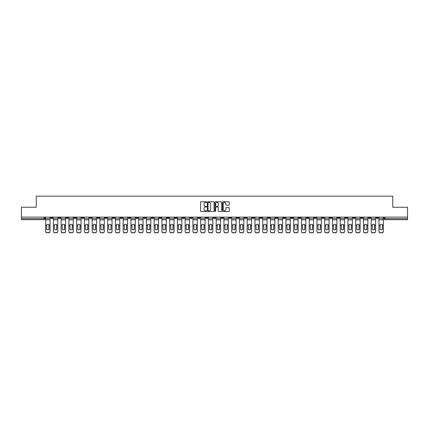 <?xml version="1.0" encoding="UTF-8"?>
<svg xmlns="http://www.w3.org/2000/svg" width="429" height="429" viewBox="0 0 429 429"><rect width="100%" height="100%" fill="white"/><g stroke="black" fill="none" stroke-linecap="round" stroke-linejoin="round"><path stroke-width="0.64" d="M206.547 202.113A0.343 0.343 0 0 0 206.21 201.769L201.024 201.769A0.488 0.488 0 0 0 200.536 202.257L200.536 211.041A0.488 0.488 0 0 0 201.024 211.524L206.21 211.524A0.343 0.343 0 0 0 206.547 211.186A0.343 0.343 0 0 0 206.21 210.843L205.539 210.843A1.56 1.56 0 0 1 203.979 209.282L203.979 208.553A1.56 1.56 0 0 1 205.539 206.993L206.21 206.993A0.343 0.343 0 0 0 206.547 206.649A0.343 0.343 0 0 0 206.21 206.306L205.539 206.306A1.56 1.56 0 0 1 203.979 204.746L203.979 204.016A1.56 1.56 0 0 1 205.539 202.456L206.21 202.456A0.343 0.343 0 0 0 206.547 202.113M306.526 217.133L306.526 217.68L308.515 217.68A0.992 0.992 0 0 1 307.523 218.672A0.992 0.992 0 0 1 306.526 217.68L306.526 217.133M260.017 217.133L260.017 217.68L262.006 217.68A0.992 0.992 0 0 1 261.009 218.672A0.992 0.992 0 0 1 260.017 217.68L260.017 217.133M252.263 217.133L252.263 217.68L254.252 217.68A0.992 0.992 0 0 1 253.26 218.672A0.992 0.992 0 0 1 252.263 217.68L252.263 217.133M205.754 217.133L205.754 217.68L207.743 217.68A0.992 0.992 0 0 1 206.746 218.672A0.992 0.992 0 0 1 205.754 217.68L205.754 217.133M198.005 217.133L198.005 217.68L199.989 217.68A0.992 0.992 0 0 1 198.997 218.672A0.992 0.992 0 0 1 198.005 217.68L198.005 217.133M190.251 217.133L190.251 217.68L192.24 217.68A0.992 0.992 0 0 1 191.243 218.672A0.992 0.992 0 0 1 190.251 217.68L190.251 217.133M174.748 217.133L174.748 217.68L176.737 217.68A0.992 0.992 0 0 1 175.74 218.672A0.992 0.992 0 0 1 174.748 217.68L174.748 217.133M159.245 217.68L159.245 217.133L159.245 217.68A0.992 0.992 0 0 0 160.237 218.672A0.992 0.992 0 0 1 159.245 217.68L161.229 217.68A0.992 0.992 0 0 1 160.237 218.672A0.992 0.992 0 0 0 161.229 217.68L161.229 217.133L161.229 217.68M151.491 217.68L151.491 217.133L151.491 217.68A0.992 0.992 0 0 0 152.488 218.672A0.992 0.992 0 0 1 151.491 217.68L153.48 217.68A0.992 0.992 0 0 1 152.488 218.672M143.742 217.68L143.742 217.133L143.742 217.68A0.992 0.992 0 0 0 144.734 218.672A0.992 0.992 0 0 1 143.742 217.68L145.726 217.68A0.992 0.992 0 0 1 144.734 218.672A0.992 0.992 0 0 0 145.726 217.68L145.726 217.133L145.726 217.68M135.988 217.133L135.988 217.68L137.977 217.68A0.992 0.992 0 0 1 136.98 218.672A0.992 0.992 0 0 1 135.988 217.68L135.988 217.133M128.239 217.133L128.239 217.68L130.223 217.68A0.992 0.992 0 0 1 129.231 218.672A0.992 0.992 0 0 1 128.239 217.68L128.239 217.133M120.485 217.133L120.485 217.68L122.474 217.68A0.992 0.992 0 0 1 121.477 218.672A0.992 0.992 0 0 1 120.485 217.68L120.485 217.133M112.73 217.68L112.73 217.133L112.73 217.68A0.992 0.992 0 0 0 113.728 218.672A0.992 0.992 0 0 1 112.73 217.68L114.72 217.68A0.992 0.992 0 0 1 113.728 218.672M97.227 217.68L97.227 217.133L97.227 217.68A0.992 0.992 0 0 0 98.225 218.672A0.992 0.992 0 0 1 97.227 217.68L99.217 217.68A0.992 0.992 0 0 1 98.225 218.672A0.992 0.992 0 0 0 99.217 217.68L99.217 217.133L99.217 217.68M89.479 217.68L89.479 217.133L89.479 217.68A0.992 0.992 0 0 0 90.471 218.672A0.992 0.992 0 0 1 89.479 217.68L91.463 217.68A0.992 0.992 0 0 1 90.471 218.672A0.992 0.992 0 0 0 91.463 217.68L91.463 217.133L91.463 217.68M81.725 217.68L81.725 217.133L81.725 217.68A0.992 0.992 0 0 0 82.717 218.672A0.992 0.992 0 0 1 81.725 217.68L83.714 217.68A0.992 0.992 0 0 1 82.717 218.672A0.992 0.992 0 0 0 83.714 217.68L83.714 217.133L83.714 217.68M73.976 217.68L73.976 217.133L73.976 217.68A0.992 0.992 0 0 0 74.968 218.672A0.992 0.992 0 0 1 73.976 217.68L75.96 217.68A0.992 0.992 0 0 1 74.968 218.672M66.222 217.68L66.222 217.133L66.222 217.68A0.992 0.992 0 0 0 67.214 218.672A0.992 0.992 0 0 1 66.222 217.68L68.211 217.68A0.992 0.992 0 0 1 67.214 218.672A0.992 0.992 0 0 0 68.211 217.68L68.211 217.133L68.211 217.68M58.467 217.68L58.467 217.133L58.467 217.68A0.992 0.992 0 0 0 59.465 218.672A0.992 0.992 0 0 1 58.467 217.68L60.457 217.68A0.992 0.992 0 0 1 59.465 218.672A0.992 0.992 0 0 0 60.457 217.68L60.457 217.133L60.457 217.68M228.754 205.212A0.488 0.488 0 0 0 229.242 204.724L229.242 202.257A0.488 0.488 0 0 0 228.754 201.769L223 201.769A0.488 0.488 0 0 0 222.512 202.257L222.512 211.041A0.488 0.488 0 0 0 223 211.524L228.754 211.524A0.488 0.488 0 0 0 229.242 211.041L229.242 208.065A0.488 0.488 0 0 0 228.754 207.577L226.292 207.577A0.488 0.488 0 0 0 225.804 208.065L225.804 209.54A1.303 1.303 0 0 1 224.501 210.843A1.303 1.303 0 0 1 223.193 209.54L223.193 203.759A1.303 1.303 0 0 1 224.501 202.456A1.303 1.303 0 0 1 225.804 203.759L225.804 204.724A0.488 0.488 0 0 0 226.292 205.212L228.754 205.212M21.45 217.133L21.45 207.245L36.256 207.245L36.256 196.166L392.744 196.166L392.744 207.245L407.55 207.245L407.55 217.133L21.45 217.133L21.45 218.672L44.954 218.672L44.954 217.133L44.954 218.672A0.992 0.992 0 0 1 43.962 219.669L21.45 219.669L21.45 218.672M214.071 202.257A0.488 0.488 0 0 0 213.583 201.769L207.829 201.769A0.488 0.488 0 0 0 207.341 202.257L207.341 211.041A0.488 0.488 0 0 0 207.829 211.524L213.583 211.524A0.488 0.488 0 0 0 214.071 211.041L214.071 202.257M215.417 201.769L221.171 201.769A0.488 0.488 0 0 1 221.659 202.257L221.659 211.041A0.488 0.488 0 0 1 221.171 211.524L218.704 211.524A0.488 0.488 0 0 1 218.222 211.041L218.222 207.48A0.488 0.488 0 0 0 217.734 206.993L216.098 206.993A0.488 0.488 0 0 0 215.61 207.48L215.61 211.186A0.343 0.343 0 0 1 215.267 211.524A0.343 0.343 0 0 1 214.929 211.186L214.929 202.257A0.488 0.488 0 0 1 215.417 201.769M384.046 217.133L384.046 218.672L407.55 218.672L407.55 219.669L385.038 219.669A0.992 0.992 0 0 1 384.046 218.672M407.55 217.133L407.55 218.672M378.281 217.133L378.281 217.68A0.992 0.992 0 0 1 377.289 218.672A0.992 0.992 0 0 1 376.292 217.68L378.281 217.68M376.292 217.133L376.292 217.68M370.533 217.133L370.533 217.68A0.992 0.992 0 0 1 369.535 218.672A0.992 0.992 0 0 1 368.543 217.68A0.992 0.992 0 0 0 369.535 218.672A0.992 0.992 0 0 0 370.533 217.68L368.543 217.68L368.543 217.133M362.778 217.133L362.778 217.68A0.992 0.992 0 0 1 361.786 218.672A0.992 0.992 0 0 1 360.789 217.68L362.778 217.68M360.789 217.133L360.789 217.68M355.024 217.133L355.024 217.68A0.992 0.992 0 0 1 354.032 218.672A0.992 0.992 0 0 1 353.04 217.68L355.024 217.68M353.04 217.133L353.04 217.68M347.276 217.68L347.276 217.133L347.276 217.68A0.992 0.992 0 0 1 346.283 218.672A0.992 0.992 0 0 1 345.286 217.68L347.276 217.68A0.992 0.992 0 0 1 346.283 218.672M345.286 217.133L345.286 217.68M339.521 217.133L339.521 217.68A0.992 0.992 0 0 1 338.529 218.672A0.992 0.992 0 0 1 337.537 217.68A0.992 0.992 0 0 0 338.529 218.672M337.537 217.133L337.537 217.68L339.521 217.68M331.773 217.133L331.773 217.68A0.992 0.992 0 0 1 330.775 218.672A0.992 0.992 0 0 1 329.783 217.68L331.773 217.68A0.992 0.992 0 0 1 330.775 218.672M329.783 217.133L329.783 217.68M324.018 217.133L324.018 217.68A0.992 0.992 0 0 1 323.026 218.672A0.992 0.992 0 0 1 322.034 217.68A0.992 0.992 0 0 0 323.026 218.672M322.034 217.133L322.034 217.68L324.018 217.68M316.27 217.133L316.27 217.68A0.992 0.992 0 0 1 315.272 218.672A0.992 0.992 0 0 1 314.28 217.68L316.27 217.68M314.28 217.133L314.28 217.68M308.515 217.133L308.515 217.68A0.992 0.992 0 0 1 307.523 218.672M300.761 217.133L300.761 217.68A0.992 0.992 0 0 1 299.769 218.672A0.992 0.992 0 0 1 298.777 217.68L300.761 217.68M298.777 217.133L298.777 217.68M293.012 217.133L293.012 217.68A0.992 0.992 0 0 1 292.02 218.672A0.992 0.992 0 0 1 291.023 217.68L293.012 217.68M291.023 217.133L291.023 217.68M285.258 217.133L285.258 217.68A0.992 0.992 0 0 1 284.266 218.672A0.992 0.992 0 0 1 283.274 217.68A0.992 0.992 0 0 0 284.266 218.672M283.274 217.133L283.274 217.68L285.258 217.68M277.509 217.133L277.509 217.68A0.992 0.992 0 0 1 276.512 218.672A0.992 0.992 0 0 1 275.52 217.68L277.509 217.68M275.52 217.133L275.52 217.68M269.755 217.133L269.755 217.68A0.992 0.992 0 0 1 268.763 218.672A0.992 0.992 0 0 1 267.771 217.68L269.755 217.68M267.771 217.133L267.771 217.68M262.006 217.133L262.006 217.68M254.252 217.133L254.252 217.68L254.252 217.133M246.503 217.133L246.503 217.68A0.992 0.992 0 0 1 245.506 218.672A0.992 0.992 0 0 1 244.514 217.68L246.503 217.68M244.514 217.133L244.514 217.68M238.749 217.133L238.749 217.68A0.992 0.992 0 0 1 237.757 218.672A0.992 0.992 0 0 1 236.76 217.68L238.749 217.68M236.76 217.133L236.76 217.68M230.995 217.133L230.995 217.68A0.992 0.992 0 0 1 230.003 218.672A0.992 0.992 0 0 1 229.011 217.68L230.995 217.68M229.011 217.133L229.011 217.68M223.246 217.133L223.246 217.68A0.992 0.992 0 0 1 222.254 218.672A0.992 0.992 0 0 1 221.257 217.68L223.246 217.68M221.257 217.133L221.257 217.68M215.492 217.133L215.492 217.68A0.992 0.992 0 0 1 214.5 218.672A0.992 0.992 0 0 1 213.508 217.68L215.492 217.68M213.508 217.133L213.508 217.68M207.743 217.133L207.743 217.68A0.992 0.992 0 0 1 206.746 218.672M199.989 217.133L199.989 217.68M192.24 217.68L192.24 217.133L192.24 217.68A0.992 0.992 0 0 1 191.243 218.672M184.486 217.133L184.486 217.68A0.992 0.992 0 0 1 183.494 218.672A0.992 0.992 0 0 1 182.497 217.68A0.992 0.992 0 0 0 183.494 218.672A0.992 0.992 0 0 0 184.486 217.68L182.497 217.68L182.497 217.133M176.737 217.68L176.737 217.133L176.737 217.68A0.992 0.992 0 0 1 175.74 218.672M168.983 217.133L168.983 217.68A0.992 0.992 0 0 1 167.991 218.672A0.992 0.992 0 0 1 166.994 217.68A0.992 0.992 0 0 0 167.991 218.672M166.994 217.133L166.994 217.68L168.983 217.68M153.48 217.133L153.48 217.68L153.48 217.133M137.977 217.68L137.977 217.133L137.977 217.68A0.992 0.992 0 0 1 136.98 218.672M130.223 217.68L130.223 217.133L130.223 217.68A0.992 0.992 0 0 1 129.231 218.672M122.474 217.68L122.474 217.133L122.474 217.68A0.992 0.992 0 0 1 121.477 218.672M114.72 217.133L114.72 217.68L114.72 217.133M106.966 217.68L106.966 217.133L106.966 217.68A0.992 0.992 0 0 1 105.974 218.672A0.992 0.992 0 0 1 104.982 217.68L106.966 217.68A0.992 0.992 0 0 1 105.974 218.672M104.982 217.133L104.982 217.68M75.96 217.133L75.96 217.68L75.96 217.133M52.708 217.133L52.708 217.68A0.992 0.992 0 0 1 51.711 218.672A0.992 0.992 0 0 1 50.719 217.68A0.992 0.992 0 0 0 51.711 218.672A0.992 0.992 0 0 0 52.708 217.68L52.708 217.133M50.719 217.133L50.719 217.68L52.708 217.68M43.962 217.133L43.962 219.669A0.992 0.992 0 0 0 44.954 218.672M208.365 202.456A0.343 0.343 0 0 0 208.027 202.794L208.027 210.5A0.343 0.343 0 0 0 208.365 210.843L209.073 210.843A1.56 1.56 0 0 0 210.634 209.282L210.634 204.016A1.56 1.56 0 0 0 209.073 202.456L208.365 202.456M218.222 203.786A1.303 1.303 0 0 0 216.913 202.477A1.303 1.303 0 0 0 215.61 203.786L215.61 205.818A0.488 0.488 0 0 0 216.098 206.306L217.734 206.306A0.488 0.488 0 0 0 218.222 205.818L218.222 203.786M48.954 229.622L48.954 224.485M47.834 224.313A3.083 2.713 180 0 1 48.954 224.517M45.624 225.868L45.624 231.215A1.491 1.416 0 0 0 47.115 232.631L48.557 232.631A1.491 1.416 0 0 0 50.048 231.215L50.048 231.424A1.491 1.416 180 0 1 48.557 232.834L48.557 232.631M47.834 229.805A3.083 2.923 180 0 0 48.954 229.585M49.051 225.665L49.051 224.517A3.083 2.713 180 0 0 47.887 224.313A3.083 2.713 180 0 0 46.718 224.517L46.718 229.585A3.083 2.923 180 0 0 49.051 229.585L49.051 225.665L50.048 225.665L50.048 231.215M50.048 217.133L50.048 225.665M45.624 217.133L45.624 231.215M47.115 232.631L48.557 232.834M47.115 232.834A1.491 1.416 180 0 1 45.624 231.424M56.708 229.622L56.708 224.485M55.588 224.313A3.083 2.713 180 0 1 56.708 224.517M53.378 225.868L53.378 231.215A1.491 1.416 0 0 0 54.869 232.631L56.306 232.631A1.491 1.416 0 0 0 57.797 231.215L57.797 231.424A1.491 1.416 180 0 1 56.306 232.834L56.306 232.631M55.588 229.805A3.083 2.923 180 0 0 56.708 229.585M64.457 229.622L64.457 224.485M63.342 224.313A3.083 2.713 180 0 1 64.457 224.517M61.127 225.868L61.127 231.215A1.491 1.416 0 0 0 62.618 232.631L64.06 232.631A1.491 1.416 0 0 0 65.551 231.215L65.551 231.424A1.491 1.416 180 0 1 64.06 232.834L64.06 232.631M63.342 229.805A3.083 2.923 180 0 0 64.457 229.585M56.805 225.665L56.805 224.517A3.083 2.713 180 0 0 55.636 224.313A3.083 2.713 180 0 0 54.472 224.517L54.472 229.585A3.083 2.923 180 0 0 56.805 229.585L56.805 225.665L57.797 225.665L57.797 231.215M57.797 217.133L57.797 225.665M53.378 217.133L53.378 231.215M54.869 232.631L56.306 232.834M54.869 232.834A1.491 1.416 180 0 1 53.378 231.424M64.559 225.665L64.559 224.517A3.083 2.713 180 0 0 63.39 224.313A3.083 2.713 180 0 0 62.221 224.517L62.221 229.585A3.083 2.923 180 0 0 64.559 229.585L64.559 225.665L65.551 225.665L65.551 231.215M65.551 217.133L65.551 225.665M61.127 217.133L61.127 231.215M62.618 232.631L64.06 232.834M62.618 232.834A1.491 1.416 180 0 1 61.127 231.424M72.211 229.622L72.211 224.485M71.091 224.313A3.083 2.713 180 0 1 72.211 224.517M68.881 225.868L68.881 231.215A1.491 1.416 0 0 0 70.372 232.631L71.815 232.631A1.491 1.416 0 0 0 73.3 231.215L73.3 231.424A1.491 1.416 180 0 1 71.815 232.834L71.815 232.631M71.091 229.805A3.083 2.923 180 0 0 72.211 229.585M79.96 229.622L79.96 224.485M78.845 224.313A3.083 2.713 180 0 1 79.96 224.517M76.63 225.868L76.63 231.215A1.491 1.416 0 0 0 78.121 232.631L79.563 232.631A1.491 1.416 0 0 0 81.054 231.215L81.054 231.424A1.491 1.416 180 0 1 79.563 232.834L79.563 232.631M78.845 229.805A3.083 2.923 180 0 0 79.96 229.585M87.714 229.622L87.714 224.485M86.594 224.313A3.083 2.713 180 0 1 87.714 224.517M84.384 225.868L84.384 231.215A1.491 1.416 0 0 0 85.875 232.631L87.318 232.631A1.491 1.416 0 0 0 88.808 231.215L88.808 231.424A1.491 1.416 180 0 1 87.318 232.834L87.318 232.631M86.594 229.805A3.083 2.923 180 0 0 87.714 229.585M72.308 225.665L72.308 224.517A3.083 2.713 180 0 0 71.139 224.313A3.083 2.713 180 0 0 69.975 224.517L69.975 229.585A3.083 2.923 180 0 0 72.308 229.585L72.308 225.665L73.3 225.665L73.3 231.215M73.3 217.133L73.3 225.665M68.881 217.133L68.881 231.215M70.372 232.631L71.815 232.834M70.372 232.834A1.491 1.416 180 0 1 68.881 231.424M80.062 225.665L80.062 224.517A3.083 2.713 180 0 0 78.893 224.313A3.083 2.713 180 0 0 77.724 224.517L77.724 229.585A3.083 2.923 180 0 0 80.062 229.585L80.062 225.665L81.054 225.665L81.054 231.215M81.054 217.133L81.054 225.665M76.63 217.133L76.63 231.215M78.121 232.631L79.563 232.834M78.121 232.834A1.491 1.416 180 0 1 76.63 231.424M87.811 225.665L87.811 224.517A3.083 2.713 180 0 0 86.647 224.313A3.083 2.713 180 0 0 85.478 224.517L85.478 229.585A3.083 2.923 180 0 0 87.811 229.585L87.811 225.665L88.808 225.665L88.808 231.215M88.808 217.133L88.808 225.665M84.384 217.133L84.384 231.215M85.875 232.631L87.318 232.834M85.875 232.834A1.491 1.416 180 0 1 84.384 231.424M95.463 229.622L95.463 224.485M94.348 224.313A3.083 2.713 180 0 1 95.463 224.517M92.133 225.868L92.133 231.215A1.491 1.416 0 0 0 93.624 232.631L95.066 232.631A1.491 1.416 0 0 0 96.557 231.215L96.557 231.424A1.491 1.416 180 0 1 95.066 232.834L95.066 232.631M94.348 229.805A3.083 2.923 180 0 0 95.463 229.585M95.565 225.665L95.565 224.517A3.083 2.713 180 0 0 94.396 224.313A3.083 2.713 180 0 0 93.227 224.517L93.227 229.585A3.083 2.923 180 0 0 95.565 229.585L95.565 225.665L96.557 225.665L96.557 231.215M96.557 217.133L96.557 225.665M92.133 217.133L92.133 231.215M93.624 232.631L95.066 232.834M93.624 232.834A1.491 1.416 180 0 1 92.133 231.424M103.217 229.622L103.217 224.485M102.097 224.313A3.083 2.713 180 0 1 103.217 224.517M99.887 225.868L99.887 231.215A1.491 1.416 0 0 0 101.378 232.631L102.821 232.631A1.491 1.416 0 0 0 104.311 231.215L104.311 231.424A1.491 1.416 180 0 1 102.821 232.834L102.821 232.631M102.097 229.805A3.083 2.923 180 0 0 103.217 229.585M103.314 225.665L103.314 224.517A3.083 2.713 180 0 0 102.15 224.313A3.083 2.713 180 0 0 100.981 224.517L100.981 229.585A3.083 2.923 180 0 0 103.314 229.585L103.314 225.665L104.311 225.665L104.311 231.215M104.311 217.133L104.311 225.665M99.887 217.133L99.887 231.215M101.378 232.631L102.821 232.834M101.378 232.834A1.491 1.416 180 0 1 99.887 231.424M110.966 229.622L110.966 224.485M109.851 224.313A3.083 2.713 180 0 1 110.966 224.517M107.641 225.868L107.641 231.215A1.491 1.416 0 0 0 109.132 232.631L110.569 232.631A1.491 1.416 0 0 0 112.06 231.215L112.06 231.424A1.491 1.416 180 0 1 110.569 232.834L110.569 232.631M109.851 229.805A3.083 2.923 180 0 0 110.966 229.585M111.068 225.665L111.068 224.517A3.083 2.713 180 0 0 109.899 224.313A3.083 2.713 180 0 0 108.73 224.517L108.73 229.585A3.083 2.923 180 0 0 111.068 229.585L111.068 225.665L112.06 225.665L112.06 231.215M112.06 217.133L112.06 225.665M107.641 217.133L107.641 231.215M109.132 232.631L110.569 232.834M109.132 232.834A1.491 1.416 180 0 1 107.641 231.424M118.72 229.622L118.72 224.485M117.605 224.313A3.083 2.713 180 0 1 118.72 224.517M115.39 225.868L115.39 231.215A1.491 1.416 0 0 0 116.881 232.631L118.324 232.631A1.491 1.416 0 0 0 119.814 231.215L119.814 231.424A1.491 1.416 180 0 1 118.324 232.834L118.324 232.631M117.605 229.805A3.083 2.923 180 0 0 118.72 229.585M118.822 225.665L118.822 224.517A3.083 2.713 180 0 0 117.653 224.313A3.083 2.713 180 0 0 116.484 224.517L116.484 229.585A3.083 2.923 180 0 0 118.822 229.585L118.822 225.665L119.814 225.665L119.814 231.215M119.814 217.133L119.814 225.665M115.39 217.133L115.39 231.215M116.881 232.631L118.324 232.834M116.881 232.834A1.491 1.416 180 0 1 115.39 231.424M126.475 229.622L126.475 224.485M125.354 224.313A3.083 2.713 180 0 1 126.475 224.517M123.144 225.868L123.144 231.215A1.491 1.416 0 0 0 124.635 232.631L126.072 232.631A1.491 1.416 0 0 0 127.563 231.215L127.563 231.424A1.491 1.416 180 0 1 126.072 232.834L126.072 232.631M125.354 229.805A3.083 2.923 180 0 0 126.475 229.585M126.571 225.665L126.571 224.517A3.083 2.713 180 0 0 125.402 224.313A3.083 2.713 180 0 0 124.238 224.517L124.238 229.585A3.083 2.923 180 0 0 126.571 229.585L126.571 225.665L127.563 225.665L127.563 231.215M127.563 217.133L127.563 225.665M123.144 217.133L123.144 231.215M124.635 232.631L126.072 232.834M124.635 232.834A1.491 1.416 180 0 1 123.144 231.424M134.223 229.622L134.223 224.485M133.108 224.313A3.083 2.713 180 0 1 134.223 224.517M130.893 225.868L130.893 231.215A1.491 1.416 0 0 0 132.384 232.631L133.827 232.631A1.491 1.416 0 0 0 135.317 231.215L135.317 231.424A1.491 1.416 180 0 1 133.827 232.834L133.827 232.631M133.108 229.805A3.083 2.923 180 0 0 134.223 229.585M134.325 225.665L134.325 224.517A3.083 2.713 180 0 0 133.156 224.313A3.083 2.713 180 0 0 131.987 224.517L131.987 229.585A3.083 2.923 180 0 0 134.325 229.585L134.325 225.665L135.317 225.665L135.317 231.215M135.317 217.133L135.317 225.665M130.893 217.133L130.893 231.215M132.384 232.631L133.827 232.834M132.384 232.834A1.491 1.416 180 0 1 130.893 231.424M141.978 229.622L141.978 224.485M140.857 224.313A3.083 2.713 180 0 1 141.978 224.517M138.647 225.868L138.647 231.215A1.491 1.416 0 0 0 140.138 232.631L141.581 232.631A1.491 1.416 0 0 0 143.072 231.215L143.072 231.424A1.491 1.416 180 0 1 141.581 232.834L141.581 232.631M140.857 229.805A3.083 2.923 180 0 0 141.978 229.585M142.074 225.665L142.074 224.517A3.083 2.713 180 0 0 140.905 224.313A3.083 2.713 180 0 0 139.741 224.517L139.741 229.585A3.083 2.923 180 0 0 142.074 229.585L142.074 225.665L143.072 225.665L143.072 231.215M143.072 217.133L143.072 225.665M138.647 217.133L138.647 231.215M140.138 232.631L141.581 232.834M140.138 232.834A1.491 1.416 180 0 1 138.647 231.424M149.726 229.622L149.726 224.485M148.611 224.313A3.083 2.713 180 0 1 149.726 224.517M146.396 225.868L146.396 231.215A1.491 1.416 0 0 0 147.887 232.631L149.33 232.631A1.491 1.416 0 0 0 150.82 231.215L150.82 231.424A1.491 1.416 180 0 1 149.33 232.834L149.33 232.631M148.611 229.805A3.083 2.923 180 0 0 149.726 229.585M149.828 225.665L149.828 224.517A3.083 2.713 180 0 0 148.659 224.313A3.083 2.713 180 0 0 147.49 224.517L147.49 229.585A3.083 2.923 180 0 0 149.828 229.585L149.828 225.665L150.82 225.665L150.82 231.215M150.82 217.133L150.82 225.665M146.396 217.133L146.396 231.215M147.887 232.631L149.33 232.834M147.887 232.834A1.491 1.416 180 0 1 146.396 231.424M157.481 229.622L157.481 224.485M156.36 224.313A3.083 2.713 180 0 1 157.481 224.517M154.15 225.868L154.15 231.215A1.491 1.416 0 0 0 155.641 232.631L157.084 232.631A1.491 1.416 0 0 0 158.574 231.215L158.574 231.424A1.491 1.416 180 0 1 157.084 232.834L157.084 232.631M156.36 229.805A3.083 2.923 180 0 0 157.481 229.585M157.577 225.665L157.577 224.517A3.083 2.713 180 0 0 156.413 224.313A3.083 2.713 180 0 0 155.244 224.517L155.244 229.585A3.083 2.923 180 0 0 157.577 229.585L157.577 225.665L158.574 225.665L158.574 231.215M158.574 217.133L158.574 225.665M154.15 217.133L154.15 231.215M155.641 232.631L157.084 232.834M155.641 232.834A1.491 1.416 180 0 1 154.15 231.424M165.229 229.622L165.229 224.485M164.114 224.313A3.083 2.713 180 0 1 165.229 224.517M161.905 225.868L161.905 231.215A1.491 1.416 0 0 0 163.39 232.631L164.833 232.631A1.491 1.416 0 0 0 166.323 231.215L166.323 231.424A1.491 1.416 180 0 1 164.833 232.834L164.833 232.631M164.114 229.805A3.083 2.923 180 0 0 165.229 229.585M165.331 225.665L165.331 224.517A3.083 2.713 180 0 0 164.162 224.313A3.083 2.713 180 0 0 162.993 224.517L162.993 229.585A3.083 2.923 180 0 0 165.331 229.585L165.331 225.665L166.323 225.665L166.323 231.215M166.323 217.133L166.323 225.665M161.905 217.133L161.905 231.215M163.39 232.631L164.833 232.834M163.39 232.834A1.491 1.416 180 0 1 161.905 231.424M172.984 229.622L172.984 224.485M171.863 224.313A3.083 2.713 180 0 1 172.984 224.517M169.653 225.868L169.653 231.215A1.491 1.416 0 0 0 171.144 232.631L172.587 232.631A1.491 1.416 0 0 0 174.077 231.215L174.077 231.424A1.491 1.416 180 0 1 172.587 232.834L172.587 232.631M171.863 229.805A3.083 2.923 180 0 0 172.984 229.585M173.08 225.665L173.08 224.517A3.083 2.713 180 0 0 171.916 224.313A3.083 2.713 180 0 0 170.747 224.517L170.747 229.585A3.083 2.923 180 0 0 173.08 229.585L173.08 225.665L174.077 225.665L174.077 231.215M174.077 217.133L174.077 225.665M169.653 217.133L169.653 231.215M171.144 232.631L172.587 232.834M171.144 232.834A1.491 1.416 180 0 1 169.653 231.424M180.732 229.622L180.732 224.485M179.617 224.313A3.083 2.713 180 0 1 180.732 224.517M177.408 225.868L177.408 231.215A1.491 1.416 0 0 0 178.898 232.631L180.336 232.631A1.491 1.416 0 0 0 181.826 231.215L181.826 231.424A1.491 1.416 180 0 1 180.336 232.834L180.336 232.631M179.617 229.805A3.083 2.923 180 0 0 180.732 229.585M180.834 225.665L180.834 224.517A3.083 2.713 180 0 0 179.665 224.313A3.083 2.713 180 0 0 178.496 224.517L178.496 229.585A3.083 2.923 180 0 0 180.834 229.585L180.834 225.665L181.826 225.665L181.826 231.215M181.826 217.133L181.826 225.665M177.408 217.133L177.408 231.215M178.898 232.631L180.336 232.834M178.898 232.834A1.491 1.416 180 0 1 177.408 231.424M188.487 229.622L188.487 224.485M187.371 224.313A3.083 2.713 180 0 1 188.487 224.517M185.156 225.868L185.156 231.215A1.491 1.416 0 0 0 186.647 232.631L188.09 232.631A1.491 1.416 0 0 0 189.58 231.215L189.58 231.424A1.491 1.416 180 0 1 188.09 232.834L188.09 232.631M187.371 229.805A3.083 2.923 180 0 0 188.487 229.585M188.588 225.665L188.588 224.517A3.083 2.713 180 0 0 187.419 224.313A3.083 2.713 180 0 0 186.25 224.517L186.25 229.585A3.083 2.923 180 0 0 188.588 229.585L188.588 225.665L189.58 225.665L189.58 231.215M189.58 217.133L189.58 225.665M185.156 217.133L185.156 231.215M186.647 232.631L188.09 232.834M186.647 232.834A1.491 1.416 180 0 1 185.156 231.424M196.241 229.622L196.241 224.485M195.12 224.313A3.083 2.713 180 0 1 196.241 224.517M192.911 225.868L192.911 231.215A1.491 1.416 0 0 0 194.401 232.631L195.838 232.631A1.491 1.416 0 0 0 197.329 231.215L197.329 231.424A1.491 1.416 180 0 1 195.838 232.834L195.838 232.631M195.12 229.805A3.083 2.923 180 0 0 196.241 229.585M196.337 225.665L196.337 224.517A3.083 2.713 180 0 0 195.168 224.313A3.083 2.713 180 0 0 194.005 224.517L194.005 229.585A3.083 2.923 180 0 0 196.337 229.585L196.337 225.665L197.329 225.665L197.329 231.215M197.329 217.133L197.329 225.665M192.911 217.133L192.911 231.215M194.401 232.631L195.838 232.834M194.401 232.834A1.491 1.416 180 0 1 192.911 231.424M203.989 229.622L203.989 224.485M202.874 224.313A3.083 2.713 180 0 1 203.989 224.517M200.659 225.868L200.659 231.215A1.491 1.416 0 0 0 202.15 232.631L203.593 232.631A1.491 1.416 0 0 0 205.083 231.215L205.083 231.424A1.491 1.416 180 0 1 203.593 232.834L203.593 232.631M202.874 229.805A3.083 2.923 180 0 0 203.989 229.585M204.091 225.665L204.091 224.517A3.083 2.713 180 0 0 202.922 224.313A3.083 2.713 180 0 0 201.753 224.517L201.753 229.585A3.083 2.923 180 0 0 204.091 229.585L204.091 225.665L205.083 225.665L205.083 231.215M205.083 217.133L205.083 225.665M200.659 217.133L200.659 231.215M202.15 232.631L203.593 232.834M202.15 232.834A1.491 1.416 180 0 1 200.659 231.424M211.744 229.622L211.744 224.485M210.623 224.313A3.083 2.713 180 0 1 211.744 224.517M208.414 225.868L208.414 231.215A1.491 1.416 0 0 0 209.904 232.631L211.347 232.631A1.491 1.416 0 0 0 212.838 231.215L212.838 231.424A1.491 1.416 180 0 1 211.347 232.834L211.347 232.631M210.623 229.805A3.083 2.923 180 0 0 211.744 229.585M211.84 225.665L211.84 224.517A3.083 2.713 180 0 0 210.671 224.313A3.083 2.713 180 0 0 209.508 224.517L209.508 229.585A3.083 2.923 180 0 0 211.84 229.585L211.84 225.665L212.838 225.665L212.838 231.215M212.838 217.133L212.838 225.665M208.414 217.133L208.414 231.215M209.904 232.631L211.347 232.834M209.904 232.834A1.491 1.416 180 0 1 208.414 231.424M219.492 229.622L219.492 224.485M218.377 224.313A3.083 2.713 180 0 1 219.492 224.517M216.162 225.868L216.162 231.215A1.491 1.416 0 0 0 217.653 232.631L219.096 232.631A1.491 1.416 0 0 0 220.586 231.215L220.586 231.424A1.491 1.416 180 0 1 219.096 232.834L219.096 232.631M218.377 229.805A3.083 2.923 180 0 0 219.492 229.585M219.594 225.665L219.594 224.517A3.083 2.713 180 0 0 218.425 224.313A3.083 2.713 180 0 0 217.256 224.517L217.256 229.585A3.083 2.923 180 0 0 219.594 229.585L219.594 225.665L220.586 225.665L220.586 231.215M220.586 217.133L220.586 225.665M216.162 217.133L216.162 231.215M217.653 232.631L219.096 232.834M217.653 232.834A1.491 1.416 180 0 1 216.162 231.424M227.247 229.622L227.247 224.485M226.126 224.313A3.083 2.713 180 0 1 227.247 224.517M223.917 225.868L223.917 231.215A1.491 1.416 0 0 0 225.407 232.631L226.85 232.631A1.491 1.416 0 0 0 228.341 231.215L228.341 231.424A1.491 1.416 180 0 1 226.85 232.834L226.85 232.631M226.126 229.805A3.083 2.923 180 0 0 227.247 229.585M227.343 225.665L227.343 224.517A3.083 2.713 180 0 0 226.18 224.313A3.083 2.713 180 0 0 225.011 224.517L225.011 229.585A3.083 2.923 180 0 0 227.343 229.585L227.343 225.665L228.341 225.665L228.341 231.215M228.341 217.133L228.341 225.665M223.917 217.133L223.917 231.215M225.407 232.631L226.85 232.834M225.407 232.834A1.491 1.416 180 0 1 223.917 231.424M234.995 229.622L234.995 224.485M233.88 224.313A3.083 2.713 180 0 1 234.995 224.517M231.671 225.868L231.671 231.215A1.491 1.416 0 0 0 233.162 232.631L234.599 232.631A1.491 1.416 0 0 0 236.089 231.215L236.089 231.424A1.491 1.416 180 0 1 234.599 232.834L234.599 232.631M233.88 229.805A3.083 2.923 180 0 0 234.995 229.585M235.097 225.665L235.097 224.517A3.083 2.713 180 0 0 233.928 224.313A3.083 2.713 180 0 0 232.759 224.517L232.759 229.585A3.083 2.923 180 0 0 235.097 229.585L235.097 225.665L236.089 225.665L236.089 231.215M236.089 217.133L236.089 225.665M231.671 217.133L231.671 231.215M233.162 232.631L234.599 232.834M233.162 232.834A1.491 1.416 180 0 1 231.671 231.424M242.75 229.622L242.75 224.485M241.629 224.313A3.083 2.713 180 0 1 242.75 224.517M239.42 225.868L239.42 231.215A1.491 1.416 0 0 0 240.91 232.631L242.353 232.631A1.491 1.416 0 0 0 243.844 231.215L243.844 231.424A1.491 1.416 180 0 1 242.353 232.834L242.353 232.631M241.629 229.805A3.083 2.923 180 0 0 242.75 229.585M242.846 225.665L242.846 224.517A3.083 2.713 180 0 0 241.683 224.313A3.083 2.713 180 0 0 240.513 224.517L240.513 229.585A3.083 2.923 180 0 0 242.846 229.585L242.846 225.665L243.844 225.665L243.844 231.215M243.844 217.133L243.844 225.665M239.42 217.133L239.42 231.215M240.91 232.631L242.353 232.834M240.91 232.834A1.491 1.416 180 0 1 239.42 231.424M250.504 229.622L250.504 224.485M249.383 224.313A3.083 2.713 180 0 1 250.504 224.517M247.174 225.868L247.174 231.215A1.491 1.416 0 0 0 248.664 232.631L250.102 232.631A1.491 1.416 0 0 0 251.592 231.215L251.592 231.424A1.491 1.416 180 0 1 250.102 232.834L250.102 232.631M249.383 229.805A3.083 2.923 180 0 0 250.504 229.585M250.6 225.665L250.6 224.517A3.083 2.713 180 0 0 249.431 224.313A3.083 2.713 180 0 0 248.268 224.517L248.268 229.585A3.083 2.923 180 0 0 250.6 229.585L250.6 225.665L251.592 225.665L251.592 231.215M251.592 217.133L251.592 225.665M247.174 217.133L247.174 231.215M248.664 232.631L250.102 232.834M248.664 232.834A1.491 1.416 180 0 1 247.174 231.424M258.253 229.622L258.253 224.485M257.137 224.313A3.083 2.713 180 0 1 258.253 224.517M254.923 225.868L254.923 231.215A1.491 1.416 0 0 0 256.413 232.631L257.856 232.631A1.491 1.416 0 0 0 259.347 231.215L259.347 231.424A1.491 1.416 180 0 1 257.856 232.834L257.856 232.631M257.137 229.805A3.083 2.923 180 0 0 258.253 229.585M258.355 225.665L258.355 224.517A3.083 2.713 180 0 0 257.185 224.313A3.083 2.713 180 0 0 256.016 224.517L256.016 229.585A3.083 2.923 180 0 0 258.355 229.585L258.355 225.665L259.347 225.665L259.347 231.215M259.347 217.133L259.347 225.665M254.923 217.133L254.923 231.215M256.413 232.631L257.856 232.834M256.413 232.834A1.491 1.416 180 0 1 254.923 231.424M266.007 229.622L266.007 224.485M264.886 224.313A3.083 2.713 180 0 1 266.007 224.517M262.677 225.868L262.677 231.215A1.491 1.416 0 0 0 264.167 232.631L265.61 232.631A1.491 1.416 0 0 0 267.095 231.215L267.095 231.424A1.491 1.416 180 0 1 265.61 232.834L265.61 232.631M264.886 229.805A3.083 2.923 180 0 0 266.007 229.585M266.103 225.665L266.103 224.517A3.083 2.713 180 0 0 264.934 224.313A3.083 2.713 180 0 0 263.771 224.517L263.771 229.585A3.083 2.923 180 0 0 266.103 229.585L266.103 225.665L267.095 225.665L267.095 231.215M267.095 217.133L267.095 225.665M262.677 217.133L262.677 231.215M264.167 232.631L265.61 232.834M264.167 232.834A1.491 1.416 180 0 1 262.677 231.424M273.756 229.622L273.756 224.485M272.64 224.313A3.083 2.713 180 0 1 273.756 224.517M270.426 225.868L270.426 231.215A1.491 1.416 0 0 0 271.916 232.631L273.359 232.631A1.491 1.416 0 0 0 274.85 231.215L274.85 231.424A1.491 1.416 180 0 1 273.359 232.834L273.359 232.631M272.64 229.805A3.083 2.923 180 0 0 273.756 229.585M273.858 225.665L273.858 224.517A3.083 2.713 180 0 0 272.688 224.313A3.083 2.713 180 0 0 271.519 224.517L271.519 229.585A3.083 2.923 180 0 0 273.858 229.585L273.858 225.665L274.85 225.665L274.85 231.215M274.85 217.133L274.85 225.665M270.426 217.133L270.426 231.215M271.916 232.631L273.359 232.834M271.916 232.834A1.491 1.416 180 0 1 270.426 231.424M281.51 229.622L281.51 224.485M280.389 224.313A3.083 2.713 180 0 1 281.51 224.517M278.18 225.868L278.18 231.215A1.491 1.416 0 0 0 279.67 232.631L281.113 232.631A1.491 1.416 0 0 0 282.604 231.215L282.604 231.424A1.491 1.416 180 0 1 281.113 232.834L281.113 232.631M280.389 229.805A3.083 2.923 180 0 0 281.51 229.585M281.606 225.665L281.606 224.517A3.083 2.713 180 0 0 280.443 224.313A3.083 2.713 180 0 0 279.274 224.517L279.274 229.585A3.083 2.923 180 0 0 281.606 229.585L281.606 225.665L282.604 225.665L282.604 231.215M282.604 217.133L282.604 225.665M278.18 217.133L278.18 231.215M279.67 232.631L281.113 232.834M279.67 232.834A1.491 1.416 180 0 1 278.18 231.424M289.259 229.622L289.259 224.485M288.143 224.313A3.083 2.713 180 0 1 289.259 224.517M285.929 225.868L285.929 231.215A1.491 1.416 0 0 0 287.419 232.631L288.862 232.631A1.491 1.416 0 0 0 290.353 231.215L290.353 231.424A1.491 1.416 180 0 1 288.862 232.834L288.862 232.631M288.143 229.805A3.083 2.923 180 0 0 289.259 229.585M289.361 225.665L289.361 224.517A3.083 2.713 180 0 0 288.191 224.313A3.083 2.713 180 0 0 287.022 224.517L287.022 229.585A3.083 2.923 180 0 0 289.361 229.585L289.361 225.665L290.353 225.665L290.353 231.215M290.353 217.133L290.353 225.665M285.929 217.133L285.929 231.215M287.419 232.631L288.862 232.834M287.419 232.834A1.491 1.416 180 0 1 285.929 231.424M297.013 229.622L297.013 224.485M295.892 224.313A3.083 2.713 180 0 1 297.013 224.517M293.683 225.868L293.683 231.215A1.491 1.416 0 0 0 295.173 232.631L296.616 232.631A1.491 1.416 0 0 0 298.107 231.215L298.107 231.424A1.491 1.416 180 0 1 296.616 232.834L296.616 232.631M295.892 229.805A3.083 2.923 180 0 0 297.013 229.585M297.109 225.665L297.109 224.517A3.083 2.713 180 0 0 295.946 224.313A3.083 2.713 180 0 0 294.777 224.517L294.777 229.585A3.083 2.923 180 0 0 297.109 229.585L297.109 225.665L298.107 225.665L298.107 231.215M298.107 217.133L298.107 225.665M293.683 217.133L293.683 231.215M295.173 232.631L296.616 232.834M295.173 232.834A1.491 1.416 180 0 1 293.683 231.424M304.762 229.622L304.762 224.485M303.646 224.313A3.083 2.713 180 0 1 304.762 224.517M301.437 225.868L301.437 231.215A1.491 1.416 0 0 0 302.928 232.631L304.365 232.631A1.491 1.416 0 0 0 305.856 231.215L305.856 231.424A1.491 1.416 180 0 1 304.365 232.834L304.365 232.631M303.646 229.805A3.083 2.923 180 0 0 304.762 229.585M304.863 225.665L304.863 224.517A3.083 2.713 180 0 0 303.694 224.313A3.083 2.713 180 0 0 302.525 224.517L302.525 229.585A3.083 2.923 180 0 0 304.863 229.585L304.863 225.665L305.856 225.665L305.856 231.215M305.856 217.133L305.856 225.665M301.437 217.133L301.437 231.215M302.928 232.631L304.365 232.834M302.928 232.834A1.491 1.416 180 0 1 301.437 231.424M312.516 229.622L312.516 224.485M311.395 224.313A3.083 2.713 180 0 1 312.516 224.517M309.186 225.868L309.186 231.215A1.491 1.416 0 0 0 310.676 232.631L312.119 232.631A1.491 1.416 0 0 0 313.61 231.215L313.61 231.424A1.491 1.416 180 0 1 312.119 232.834L312.119 232.631M311.395 229.805A3.083 2.923 180 0 0 312.516 229.585M312.618 225.665L312.618 224.517A3.083 2.713 180 0 0 311.449 224.313A3.083 2.713 180 0 0 310.28 224.517L310.28 229.585A3.083 2.923 180 0 0 312.618 229.585L312.618 225.665L313.61 225.665L313.61 231.215M313.61 217.133L313.61 225.665M309.186 217.133L309.186 231.215M310.676 232.631L312.119 232.834M310.676 232.834A1.491 1.416 180 0 1 309.186 231.424M320.27 229.622L320.27 224.485M319.149 224.313A3.083 2.713 180 0 1 320.27 224.517M316.94 225.868L316.94 231.215A1.491 1.416 0 0 0 318.431 232.631L319.868 232.631A1.491 1.416 0 0 0 321.359 231.215L321.359 231.424A1.491 1.416 180 0 1 319.868 232.834L319.868 232.631M319.149 229.805A3.083 2.923 180 0 0 320.27 229.585M320.366 225.665L320.366 224.517A3.083 2.713 180 0 0 319.197 224.313A3.083 2.713 180 0 0 318.034 224.517L318.034 229.585A3.083 2.923 180 0 0 320.366 229.585L320.366 225.665L321.359 225.665L321.359 231.215M321.359 217.133L321.359 225.665M316.94 217.133L316.94 231.215M318.431 232.631L319.868 232.834M318.431 232.834A1.491 1.416 180 0 1 316.94 231.424M328.019 229.622L328.019 224.485M326.903 224.313A3.083 2.713 180 0 1 328.019 224.517M324.689 225.868L324.689 231.215A1.491 1.416 0 0 0 326.179 232.631L327.622 232.631A1.491 1.416 0 0 0 329.113 231.215L329.113 231.424A1.491 1.416 180 0 1 327.622 232.834L327.622 232.631M326.903 229.805A3.083 2.923 180 0 0 328.019 229.585M328.121 225.665L328.121 224.517A3.083 2.713 180 0 0 326.952 224.313A3.083 2.713 180 0 0 325.783 224.517L325.783 229.585A3.083 2.923 180 0 0 328.121 229.585L328.121 225.665L329.113 225.665L329.113 231.215M329.113 217.133L329.113 225.665M324.689 217.133L324.689 231.215M326.179 232.631L327.622 232.834M326.179 232.834A1.491 1.416 180 0 1 324.689 231.424M335.773 229.622L335.773 224.485M334.652 224.313A3.083 2.713 180 0 1 335.773 224.517M332.443 225.868L332.443 231.215A1.491 1.416 0 0 0 333.934 232.631L335.376 232.631A1.491 1.416 0 0 0 336.867 231.215L336.867 231.424A1.491 1.416 180 0 1 335.376 232.834L335.376 232.631M334.652 229.805A3.083 2.923 180 0 0 335.773 229.585M335.869 225.665L335.869 224.517A3.083 2.713 180 0 0 334.7 224.313A3.083 2.713 180 0 0 333.537 224.517L333.537 229.585A3.083 2.923 180 0 0 335.869 229.585L335.869 225.665L336.867 225.665L336.867 231.215M336.867 217.133L336.867 225.665M332.443 217.133L332.443 231.215M333.934 232.631L335.376 232.834M333.934 232.834A1.491 1.416 180 0 1 332.443 231.424M343.522 229.622L343.522 224.485M342.406 224.313A3.083 2.713 180 0 1 343.522 224.517M340.192 225.868L340.192 231.215A1.491 1.416 0 0 0 341.682 232.631L343.125 232.631A1.491 1.416 0 0 0 344.616 231.215L344.616 231.424A1.491 1.416 180 0 1 343.125 232.834L343.125 232.631M342.406 229.805A3.083 2.923 180 0 0 343.522 229.585M343.624 225.665L343.624 224.517A3.083 2.713 180 0 0 342.455 224.313A3.083 2.713 180 0 0 341.286 224.517L341.286 229.585A3.083 2.923 180 0 0 343.624 229.585L343.624 225.665L344.616 225.665L344.616 231.215M344.616 217.133L344.616 225.665M340.192 217.133L340.192 231.215M341.682 232.631L343.125 232.834M341.682 232.834A1.491 1.416 180 0 1 340.192 231.424M351.276 229.622L351.276 224.485M350.155 224.313A3.083 2.713 180 0 1 351.276 224.517M347.946 225.868L347.946 231.215A1.491 1.416 0 0 0 349.437 232.631L350.879 232.631A1.491 1.416 0 0 0 352.37 231.215L352.37 231.424A1.491 1.416 180 0 1 350.879 232.834L350.879 232.631M350.155 229.805A3.083 2.923 180 0 0 351.276 229.585M351.372 225.665L351.372 224.517A3.083 2.713 180 0 0 350.209 224.313A3.083 2.713 180 0 0 349.04 224.517L349.04 229.585A3.083 2.923 180 0 0 351.372 229.585L351.372 225.665L352.37 225.665L352.37 231.215M352.37 217.133L352.37 225.665M347.946 217.133L347.946 231.215M349.437 232.631L350.879 232.834M349.437 232.834A1.491 1.416 180 0 1 347.946 231.424M359.025 229.622L359.025 224.485M357.909 224.313A3.083 2.713 180 0 1 359.025 224.517M355.7 225.868L355.7 231.215A1.491 1.416 0 0 0 357.185 232.631L358.628 232.631A1.491 1.416 0 0 0 360.119 231.215L360.119 231.424A1.491 1.416 180 0 1 358.628 232.834L358.628 232.631M357.909 229.805A3.083 2.923 180 0 0 359.025 229.585M359.127 225.665L359.127 224.517A3.083 2.713 180 0 0 357.958 224.313A3.083 2.713 180 0 0 356.789 224.517L356.789 229.585A3.083 2.923 180 0 0 359.127 229.585L359.127 225.665L360.119 225.665L360.119 231.215M360.119 217.133L360.119 225.665M355.7 217.133L355.7 231.215M357.185 232.631L358.628 232.834M357.185 232.834A1.491 1.416 180 0 1 355.7 231.424M366.779 229.622L366.779 224.485M365.658 224.313A3.083 2.713 180 0 1 366.779 224.517M363.449 225.868L363.449 231.215A1.491 1.416 0 0 0 364.94 232.631L366.382 232.631A1.491 1.416 0 0 0 367.873 231.215L367.873 231.424A1.491 1.416 180 0 1 366.382 232.834L366.382 232.631M365.658 229.805A3.083 2.923 180 0 0 366.779 229.585M366.875 225.665L366.875 224.517A3.083 2.713 180 0 0 365.712 224.313A3.083 2.713 180 0 0 364.543 224.517L364.543 229.585A3.083 2.923 180 0 0 366.875 229.585L366.875 225.665L367.873 225.665L367.873 231.215M367.873 217.133L367.873 225.665M363.449 217.133L363.449 231.215M364.94 232.631L366.382 232.834M364.94 232.834A1.491 1.416 180 0 1 363.449 231.424M374.528 229.622L374.528 224.485M373.412 224.313A3.083 2.713 180 0 1 374.528 224.517M371.203 225.868L371.203 231.215A1.491 1.416 0 0 0 372.694 232.631L374.131 232.631A1.491 1.416 0 0 0 375.622 231.215L375.622 231.424A1.491 1.416 180 0 1 374.131 232.834L374.131 232.631M373.412 229.805A3.083 2.923 180 0 0 374.528 229.585M374.63 225.665L374.63 224.517A3.083 2.713 180 0 0 373.461 224.313A3.083 2.713 180 0 0 372.292 224.517L372.292 229.585A3.083 2.923 180 0 0 374.63 229.585L374.63 225.665L375.622 225.665L375.622 231.215M375.622 217.133L375.622 225.665M371.203 217.133L371.203 231.215M372.694 232.631L374.131 232.834M372.694 232.834A1.491 1.416 180 0 1 371.203 231.424M382.282 229.622L382.282 224.485M381.166 224.313A3.083 2.713 180 0 1 382.282 224.517M383.376 217.133L383.376 231.424A1.491 1.416 180 0 1 381.885 232.834L381.885 232.631A1.491 1.416 0 0 0 383.376 231.215L383.376 231.424M378.952 225.868L378.952 231.215A1.491 1.416 0 0 0 380.443 232.631L381.885 232.631M381.166 229.805A3.083 2.923 180 0 0 382.282 229.585M382.384 225.665L382.384 224.517A3.083 2.713 180 0 0 381.215 224.313A3.083 2.713 180 0 0 380.046 224.517L380.046 229.585A3.083 2.923 180 0 0 382.384 229.585L382.384 225.665L383.376 225.665M378.952 217.133L378.952 231.215M380.443 232.631L381.885 232.834M380.443 232.834A1.491 1.416 180 0 1 378.952 231.424M385.038 217.133L385.038 219.669M49.051 225.584L50.048 225.584M45.624 225.584L46.718 225.584M45.624 219.857L50.048 219.857M45.624 225.665L46.718 225.665M45.624 218.672L50.048 218.672M56.805 225.584L57.797 225.584M53.378 225.584L54.472 225.584M53.378 219.857L57.797 219.857M53.378 225.665L54.472 225.665M53.378 218.672L57.797 218.672M64.559 225.584L65.551 225.584M61.127 225.584L62.221 225.584M61.127 219.857L65.551 219.857M61.127 225.665L62.221 225.665M61.127 218.672L65.551 218.672M72.308 225.584L73.3 225.584M68.881 225.584L69.975 225.584M68.881 219.857L73.3 219.857M68.881 225.665L69.975 225.665M68.881 218.672L73.3 218.672M80.062 225.584L81.054 225.584M76.63 225.584L77.724 225.584M76.63 219.857L81.054 219.857M76.63 225.665L77.724 225.665M76.63 218.672L81.054 218.672M87.811 225.584L88.808 225.584M84.384 225.584L85.478 225.584M84.384 219.857L88.808 219.857M84.384 225.665L85.478 225.665M84.384 218.672L88.808 218.672M95.565 225.584L96.557 225.584M92.133 225.584L93.227 225.584M92.133 219.857L96.557 219.857M92.133 225.665L93.227 225.665M92.133 218.672L96.557 218.672M103.314 225.584L104.311 225.584M99.887 225.584L100.981 225.584M99.887 219.857L104.311 219.857M99.887 225.665L100.981 225.665M99.887 218.672L104.311 218.672M111.068 225.584L112.06 225.584M107.641 225.584L108.73 225.584M107.641 219.857L112.06 219.857M107.641 225.665L108.73 225.665M107.641 218.672L112.06 218.672M118.822 225.584L119.814 225.584M115.39 225.584L116.484 225.584M115.39 219.857L119.814 219.857M115.39 225.665L116.484 225.665M115.39 218.672L119.814 218.672M126.571 225.584L127.563 225.584M123.144 225.584L124.238 225.584M123.144 219.857L127.563 219.857M123.144 225.665L124.238 225.665M123.144 218.672L127.563 218.672M134.325 225.584L135.317 225.584M130.893 225.584L131.987 225.584M130.893 219.857L135.317 219.857M130.893 225.665L131.987 225.665M130.893 218.672L135.317 218.672M142.074 225.584L143.072 225.584M138.647 225.584L139.741 225.584M138.647 219.857L143.072 219.857M138.647 225.665L139.741 225.665M138.647 218.672L143.072 218.672M149.828 225.584L150.82 225.584M146.396 225.584L147.49 225.584M146.396 219.857L150.82 219.857M146.396 225.665L147.49 225.665M146.396 218.672L150.82 218.672M157.577 225.584L158.574 225.584M154.15 225.584L155.244 225.584M154.15 219.857L158.574 219.857M154.15 225.665L155.244 225.665M154.15 218.672L158.574 218.672M165.331 225.584L166.323 225.584M161.905 225.584L162.993 225.584M161.905 219.857L166.323 219.857M161.905 225.665L162.993 225.665M161.905 218.672L166.323 218.672M173.08 225.584L174.077 225.584M169.653 225.584L170.747 225.584M169.653 219.857L174.077 219.857M169.653 225.665L170.747 225.665M169.653 218.672L174.077 218.672M180.834 225.584L181.826 225.584M177.408 225.584L178.496 225.584M177.408 219.857L181.826 219.857M177.408 225.665L178.496 225.665M177.408 218.672L181.826 218.672M188.588 225.584L189.58 225.584M185.156 225.584L186.25 225.584M185.156 219.857L189.58 219.857M185.156 225.665L186.25 225.665M185.156 218.672L189.58 218.672M196.337 225.584L197.329 225.584M192.911 225.584L194.005 225.584M192.911 219.857L197.329 219.857M192.911 225.665L194.005 225.665M192.911 218.672L197.329 218.672M204.091 225.584L205.083 225.584M200.659 225.584L201.753 225.584M200.659 219.857L205.083 219.857M200.659 225.665L201.753 225.665M200.659 218.672L205.083 218.672M211.84 225.584L212.838 225.584M208.414 225.584L209.508 225.584M208.414 219.857L212.838 219.857M208.414 225.665L209.508 225.665M208.414 218.672L212.838 218.672M219.594 225.584L220.586 225.584M216.162 225.584L217.256 225.584M216.162 219.857L220.586 219.857M216.162 225.665L217.256 225.665M216.162 218.672L220.586 218.672M227.343 225.584L228.341 225.584M223.917 225.584L225.011 225.584M223.917 219.857L228.341 219.857M223.917 225.665L225.011 225.665M223.917 218.672L228.341 218.672M235.097 225.584L236.089 225.584M231.671 225.584L232.759 225.584M231.671 219.857L236.089 219.857M231.671 225.665L232.759 225.665M231.671 218.672L236.089 218.672M242.846 225.584L243.844 225.584M239.42 225.584L240.513 225.584M239.42 219.857L243.844 219.857M239.42 225.665L240.513 225.665M239.42 218.672L243.844 218.672M250.6 225.584L251.592 225.584M247.174 225.584L248.268 225.584M247.174 219.857L251.592 219.857M247.174 225.665L248.268 225.665M247.174 218.672L251.592 218.672M258.355 225.584L259.347 225.584M254.923 225.584L256.016 225.584M254.923 219.857L259.347 219.857M254.923 225.665L256.016 225.665M254.923 218.672L259.347 218.672M266.103 225.584L267.095 225.584M262.677 225.584L263.771 225.584M262.677 219.857L267.095 219.857M262.677 225.665L263.771 225.665M262.677 218.672L267.095 218.672M273.858 225.584L274.85 225.584M270.426 225.584L271.519 225.584M270.426 219.857L274.85 219.857M270.426 225.665L271.519 225.665M270.426 218.672L274.85 218.672M281.606 225.584L282.604 225.584M278.18 225.584L279.274 225.584M278.18 219.857L282.604 219.857M278.18 225.665L279.274 225.665M278.18 218.672L282.604 218.672M289.361 225.584L290.353 225.584M285.929 225.584L287.022 225.584M285.929 219.857L290.353 219.857M285.929 225.665L287.022 225.665M285.929 218.672L290.353 218.672M297.109 225.584L298.107 225.584M293.683 225.584L294.777 225.584M293.683 219.857L298.107 219.857M293.683 225.665L294.777 225.665M293.683 218.672L298.107 218.672M304.863 225.584L305.856 225.584M301.437 225.584L302.525 225.584M301.437 219.857L305.856 219.857M301.437 225.665L302.525 225.665M301.437 218.672L305.856 218.672M312.618 225.584L313.61 225.584M309.186 225.584L310.28 225.584M309.186 219.857L313.61 219.857M309.186 225.665L310.28 225.665M309.186 218.672L313.61 218.672M320.366 225.584L321.359 225.584M316.94 225.584L318.034 225.584M316.94 219.857L321.359 219.857M316.94 225.665L318.034 225.665M316.94 218.672L321.359 218.672M328.121 225.584L329.113 225.584M324.689 225.584L325.783 225.584M324.689 219.857L329.113 219.857M324.689 225.665L325.783 225.665M324.689 218.672L329.113 218.672M335.869 225.584L336.867 225.584M332.443 225.584L333.537 225.584M332.443 219.857L336.867 219.857M332.443 225.665L333.537 225.665M332.443 218.672L336.867 218.672M343.624 225.584L344.616 225.584M340.192 225.584L341.286 225.584M340.192 219.857L344.616 219.857M340.192 225.665L341.286 225.665M340.192 218.672L344.616 218.672M351.372 225.584L352.37 225.584M347.946 225.584L349.04 225.584M347.946 219.857L352.37 219.857M347.946 225.665L349.04 225.665M347.946 218.672L352.37 218.672M359.127 225.584L360.119 225.584M355.7 225.584L356.789 225.584M355.7 219.857L360.119 219.857M355.7 225.665L356.789 225.665M355.7 218.672L360.119 218.672M366.875 225.584L367.873 225.584M363.449 225.584L364.543 225.584M363.449 219.857L367.873 219.857M363.449 225.665L364.543 225.665M363.449 218.672L367.873 218.672M374.63 225.584L375.622 225.584M371.203 225.584L372.292 225.584M371.203 219.857L375.622 219.857M371.203 225.665L372.292 225.665M371.203 218.672L375.622 218.672M382.384 225.584L383.376 225.584M378.952 225.584L380.046 225.584M378.952 219.857L383.376 219.857M378.952 225.665L380.046 225.665M378.952 218.672L383.376 218.672"/></g></svg>
